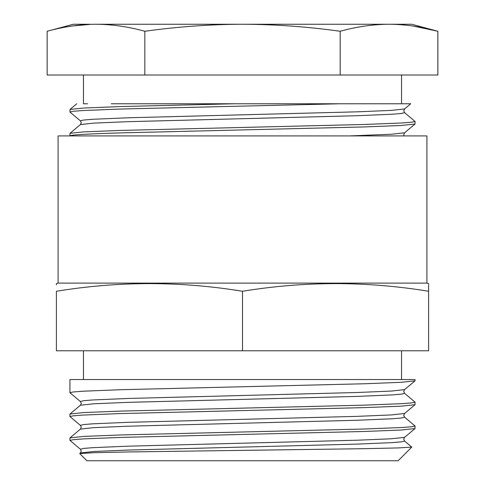 <?xml version="1.0" encoding="UTF-8"?>
<svg xmlns="http://www.w3.org/2000/svg" width="485" height="485" viewBox="0 0 485 485"><rect width="100%" height="100%" fill="white"/><g stroke="black" fill="none" stroke-linecap="round" stroke-linejoin="round"><path stroke-width="0.73" d="M95.981 24.25L242.5 24.25C210.448 24.341 177.886 26.681 144.821 31.264C128.282 26.681 112.005 24.341 95.981 24.25C79.958 24.341 63.681 26.681 47.142 31.264L73.314 24.25L90.234 24.25M398.585 103.766L370.892 103.766M242.5 460.75L398.149 460.75L411.783 447.115L397.852 447.94L361.543 448.728L128.149 451.953L93.647 452.717L79.71 453.554L86.851 460.75L242.5 460.75M79.704 453.548L80.419 452.954L93.575 451.505L127.852 450.068L357.148 444.102L392.298 442.611L401.586 441.847L404.581 441.029L411.783 447.115M426.915 283.107L426.915 135.915L58.085 135.915L58.085 283.107L426.915 283.107L428.607 283.555L428.607 284.161M242.5 291.273C304.538 281.082 366.569 281.082 428.607 291.273C428.607 281.088 428.607 281.088 428.607 291.273L428.607 350.776L56.393 350.776L56.393 291.273C56.393 281.088 56.393 281.088 56.393 291.273C118.431 281.082 180.468 281.082 242.5 291.273L242.5 350.776M428.607 284.883L428.607 285.61M428.607 285.683L428.607 291.273M242.5 434.445L364.526 431.468L401.059 430.025L415.014 428.576L415.069 426.018L411.82 426.739L401.932 427.509L364.526 429.001L120.474 434.966L83.941 436.403L69.985 437.858L69.931 440.41L73.18 439.689L83.068 438.919L120.474 437.428L242.5 434.445M69.985 437.858L80.419 429.098L93.575 427.649L127.852 426.212L357.148 420.252L392.298 418.761L401.586 417.991L404.581 417.173L415.069 426.018M242.5 410.595L364.526 407.612L401.059 406.169L415.014 404.72L415.069 402.162L411.82 402.889L401.932 403.653L364.526 405.145L120.474 411.11L83.941 412.547L69.985 414.002L69.931 416.554L73.18 415.833L83.068 415.063L120.474 413.572L242.5 410.595M69.985 414.002L80.419 405.242L93.575 403.793L127.852 402.356L357.148 396.397L392.298 394.905L401.586 394.135L404.581 393.317L415.069 402.162M404.581 441.029L403.732 439.18L404.581 437.331L391.425 438.779L357.148 440.216L127.852 446.182L92.702 447.673L83.414 448.437L80.419 449.262L69.931 440.41M404.581 417.173L403.732 415.324L404.581 413.475L391.425 414.924L357.148 416.36L127.852 422.326L92.702 423.817L83.414 424.581L80.419 425.406L69.931 416.554M404.581 393.317L403.732 391.468L404.581 389.619L391.425 391.068L357.148 392.504L127.852 398.47L92.702 399.961L83.414 400.731L80.419 401.55L69.931 392.698L73.18 391.977L83.068 391.207L120.474 389.722L364.526 383.756L401.059 382.313L415.014 380.864L415.069 379.543L69.931 379.543L69.931 392.698M404.581 112.635L403.732 110.786L404.581 108.943L391.425 110.392L357.148 111.829L127.852 117.788L92.702 119.28L83.414 120.05L80.358 120.771L81.268 122.717L80.419 124.566L93.575 123.117L127.852 121.68L357.148 115.715L392.298 114.224L401.586 113.454L404.581 112.635L415.069 121.486L411.82 122.208L401.932 122.972L364.526 124.463L120.474 130.429L83.941 131.871L69.985 133.32L69.931 135.915C70.234 134.909 87.082 133.902 120.474 132.896L364.526 126.931L401.059 125.488L415.014 124.039L415.069 121.486M404.581 108.943L410.746 103.766L234.182 103.766L120.474 106.573L83.941 108.016L69.985 109.464L69.985 112.114L80.419 120.868M339.833 103.766L120.474 109.04L83.068 110.531L73.18 111.295L69.931 112.023M394.766 24.25L389.018 24.25C372.995 24.341 356.717 26.681 340.179 31.264C307.326 26.693 274.765 24.359 242.5 24.25L411.686 24.25L437.858 31.264L437.858 75.005L47.142 75.005L47.142 31.264M234.182 103.766L127.228 103.766M391.989 103.766L396.166 103.766M56.393 284.883L56.393 284.161M144.773 103.766L111.253 103.766M87.603 103.766L83.462 103.766L83.462 75.005M413.438 26.099L437.858 31.264C421.326 26.681 405.042 24.341 389.018 24.25M340.179 31.264L340.179 75.005M71.562 26.099L90.337 24.353M144.821 31.264L144.821 75.005M325.156 283.107L324.671 283.107M404.09 135.915L403.732 134.642L404.581 132.799L391.425 134.242L349.655 135.915M401.538 75.005L401.538 103.766M401.538 379.543L401.538 350.776M69.985 109.464L76.775 103.766M80.419 124.566L69.985 133.32M404.581 132.799L415.014 124.039M83.462 379.543L83.462 350.776M58.085 283.107L56.393 283.555M80.419 405.242L81.268 403.399L80.419 401.55M80.419 429.098L81.268 427.249L80.419 425.406M80.419 452.954L81.268 451.105L80.419 449.262M404.581 389.619L415.014 380.864M404.581 413.475L415.014 404.72M404.581 437.331L415.014 428.576"/></g></svg>
